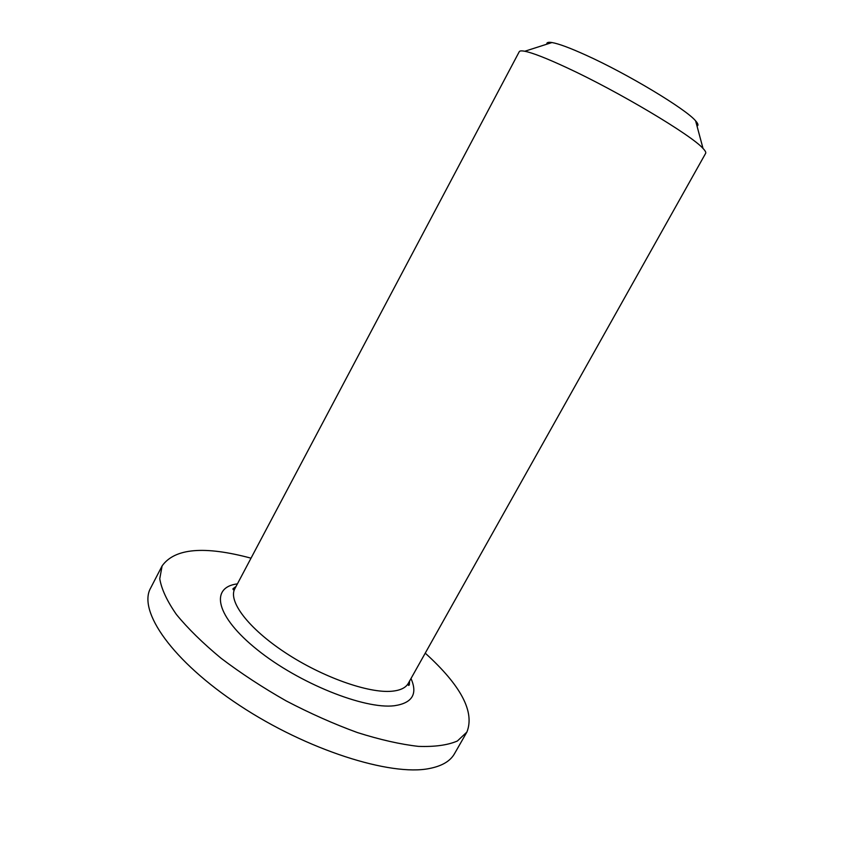 <?xml version="1.0" encoding="UTF-8"?>
<svg xmlns="http://www.w3.org/2000/svg" width="846" height="846" viewBox="0 0 846 846"><rect width="100%" height="100%" fill="white"/><g stroke="black" fill="none" stroke-linecap="round" stroke-linejoin="round"><path stroke-width="1.27" d="M566.397 67.49C617.855 91.22 691.817 135.328 703.026 148.452C705.268 150.81 706.146 152.428 705.649 153.327L408.301 683.335C405.784 687.798 400.317 690.431 391.899 691.224C368.602 693.487 322.263 677.107 285.303 652.678C248.227 628.282 227.87 601.072 234.828 588.753L519.254 51.701C519.73 50.802 521.57 50.654 524.774 51.257C532.557 52.812 546.431 58.226 566.397 67.49M251.019 558.17C204.383 545.67 174.741 548.24 162.115 565.889L159.757 578.749C161.501 589.112 167.032 601.009 176.37 614.429C187.897 628.504 202.786 643.097 221.028 658.22C240.899 673.268 262.62 687.502 286.191 700.911C310.228 713.464 333.959 724.007 357.382 732.551C379.97 739.7 400.306 744.311 418.379 746.373C434.717 746.955 447.714 745.167 457.369 741.011L466.897 732.054C474.892 711.888 461.007 685.588 425.231 653.144M697.019 126.043C698.637 125.441 698.172 123.717 695.624 120.872C686.159 109.24 627.563 73.909 586.13 55.233C570.003 47.915 558.614 43.685 551.962 42.543C548.197 41.94 546.495 42.49 546.865 44.172M237.409 583.867C209.745 587.325 215.54 616.406 257.311 649.77C298.754 683.208 364.383 709.487 394.31 705.744C412.277 703.111 417.839 694.027 410.997 678.513M466.897 732.054L454.45 753.786C450.252 761.188 441.855 766.106 429.26 768.538C390.535 776.406 306.929 749.958 239.63 705.469C172.15 661.075 137.634 610.918 150.599 588.129L162.115 565.889M408.301 683.335C408.174 685.45 408.512 685.958 409.327 684.858L409.58 681.051M236.045 586.437L232.988 588.71C233.031 590.127 233.644 590.138 234.828 588.753M551.962 42.543L524.774 51.257M695.624 120.872L703.026 148.452"/></g></svg>
